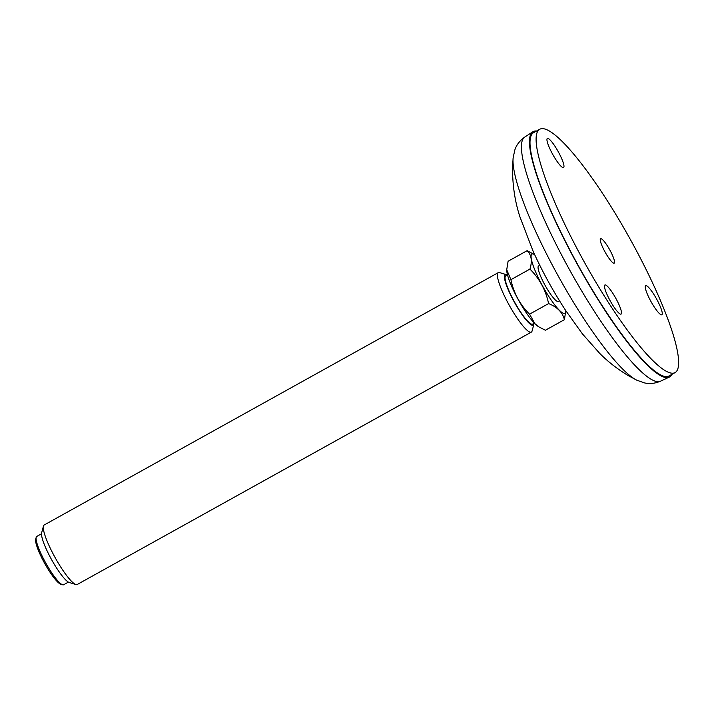 <?xml version="1.0" encoding="UTF-8"?>
<svg xmlns="http://www.w3.org/2000/svg" width="714" height="714" viewBox="0 0 714 714"><rect width="100%" height="100%" fill="white"/><g stroke="black" fill="none" stroke-linecap="round" stroke-linejoin="round"><path stroke-width="1.07" d="M645.277 287.519A16.654 3.061 -119.1 0 1 645.661 285.662A16.654 3.061 -119.1 0 1 656.434 298.729A16.654 3.061 -119.1 0 1 661.842 314.767A16.654 3.061 -119.1 0 1 652.81 304.691A16.654 3.061 -119.1 0 1 645.277 287.519M609.47 299.487A16.654 3.061 -119.1 0 1 604.901 284.984A16.654 3.061 -119.1 0 1 615.664 298.05A16.654 3.061 -119.1 0 1 621.073 314.098A16.654 3.061 -119.1 0 1 609.47 299.487M560.428 165.648A16.654 3.061 -119.1 0 1 550.414 149.922A16.654 3.061 -119.1 0 1 547.37 138.454A16.654 3.061 -119.1 0 1 558.143 151.52A16.654 3.061 -119.1 0 1 563.551 167.567A16.654 3.061 -119.1 0 1 560.428 165.648M678.3 357.107A139.23 25.615 60.9 0 0 615.281 213.513A139.23 25.615 60.9 0 0 539.766 129.225A139.23 25.615 60.9 0 0 585.016 263.359A139.23 25.615 60.9 0 0 675.033 372.619A139.23 25.615 60.9 0 0 678.3 357.107M614.522 261.583A13.977 2.57 60.9 0 0 608.194 247.169A13.977 2.57 60.9 0 0 600.608 238.699A13.977 2.57 60.9 0 0 605.151 252.167A13.977 2.57 60.9 0 0 614.192 263.145A13.977 2.57 60.9 0 0 614.522 261.583M539.766 129.225L533.679 132.608A139.23 25.615 60.9 0 0 576.814 262.922A139.23 25.615 60.9 0 0 667.403 376.546A139.23 25.615 60.9 0 0 668.947 376.001L675.033 372.619M671.803 374.413A140.363 25.82 -119.1 0 1 669.196 377.153A140.363 25.82 -119.1 0 1 629.471 344.853A140.363 25.82 -119.1 0 1 553.029 216.021A140.363 25.82 -119.1 0 1 532.84 131.795A140.363 25.82 -119.1 0 1 536.544 131.019M68.374 582.115L63.653 584.739A27.65 5.087 -119.1 0 1 62.582 584.775A27.65 5.087 -119.1 0 1 58.95 582.071A27.65 5.087 -119.1 0 1 43.206 558.214A27.65 5.087 -119.1 0 1 36.2 537.294A27.65 5.087 -119.1 0 1 36.798 536.41L41.519 533.777M62.582 584.775L60.735 584.213A26.231 4.828 -119.1 0 1 44.786 563.596A26.231 4.828 -119.1 0 1 35.7 539.168L36.2 537.294M531.341 332.117L77.228 584.489A34.031 6.256 -119.1 0 1 75.916 584.534A34.031 6.256 -119.1 0 1 71.436 581.205A34.031 6.256 -119.1 0 1 52.068 551.851A34.031 6.256 -119.1 0 1 43.438 526.102A34.031 6.256 -119.1 0 1 44.17 525.004L498.283 272.632A34.031 6.256 60.9 0 0 504.798 296.694A34.031 6.256 60.9 0 0 525.558 328.833A34.031 6.256 60.9 0 0 531.341 332.117A34.031 6.256 60.9 0 0 532.073 331.028L533.876 324.29A28.926 5.319 60.9 0 0 534.001 323.344M75.916 584.534L69.249 582.508A28.926 5.319 -119.1 0 1 51.667 559.776A28.926 5.319 -119.1 0 1 41.644 532.84L43.438 526.102M507.136 275.015A28.926 5.319 60.9 0 0 506.271 274.622A28.926 5.319 60.9 0 0 509.591 292.785A28.926 5.319 60.9 0 0 528.333 322.425A28.926 5.319 60.9 0 0 533.876 324.29M506.271 274.622L499.604 272.587A34.031 6.256 60.9 0 0 498.283 272.632M529.94 269.098L510.921 279.665L506.726 269.731L508.091 261.253L527.111 250.676C531.484 254.898 532.421 261.038 529.94 269.098C539.57 278.656 545.791 290.161 548.593 303.593C557.286 307.029 562.561 312.393 564.417 319.676L565.783 310.742A33.906 6.239 60.9 0 0 565.783 310.652M564.417 319.676L545.398 330.243L539.034 326.985L534.875 323.656L529.574 314.16C519.944 304.601 513.723 293.097 510.921 279.665M527.111 250.676L534.625 254.675A33.906 6.239 60.9 0 0 532.341 253.925A33.906 6.239 60.9 0 0 538.017 277.112A33.906 6.239 60.9 0 0 559.133 310.054A33.906 6.239 60.9 0 0 565.783 310.742M548.593 303.593L529.574 314.16M539.784 265.296L538.588 265.965A20.278 3.731 60.9 0 0 542.47 280.307A20.278 3.731 60.9 0 0 554.84 299.461A20.278 3.731 60.9 0 0 558.286 301.415L559.481 300.755M506.717 269.731L506.726 270.178A33.906 6.239 60.9 0 0 516.561 296.453A33.906 6.239 60.9 0 0 534.777 323.594A33.906 6.239 60.9 0 0 537.883 326.244L539.034 326.985M507.484 274.819L505.771 275.774A27.65 5.087 60.9 0 0 511.063 295.319A27.65 5.087 60.9 0 0 527.932 321.434A27.65 5.087 60.9 0 0 532.635 324.102L534.349 323.147M606.766 350.842A131.608 24.205 -119.1 0 1 513.143 157.749L512.545 167.13C512.42 184.899 514.892 201.5 519.962 216.94L533.135 251.31C542.461 271.82 553.332 291.598 565.774 310.635L582.365 333.813L599.519 353.189C607.846 361.641 617.503 369.147 628.463 375.725L636.754 380.169A131.608 24.205 -119.1 0 1 606.766 350.842M636.754 380.169L644.251 382.838C649.338 384.123 654.756 383.579 660.477 381.214A139.676 25.695 -119.1 0 1 620.957 349.066A139.676 25.695 -119.1 0 1 544.88 220.858A139.676 25.695 -119.1 0 1 524.79 137.052L532.84 131.795M513.143 157.749L514.839 149.967C516.427 144.969 519.747 140.658 524.79 137.052M660.477 381.214L669.196 377.153"/></g></svg>
